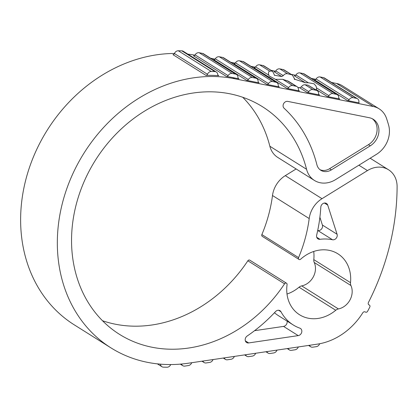 <?xml version="1.0" encoding="UTF-8"?>
<svg xmlns="http://www.w3.org/2000/svg" width="418" height="418" viewBox="0 0 418 418"><rect width="100%" height="100%" fill="white"/><g stroke="black" fill="none" stroke-linecap="round" stroke-linejoin="round"><path stroke-width="0.63" d="M379.116 108.816A23.998 20.174 122.1 0 0 373.316 106.517L234.582 78.73A150.402 126.424 122.1 0 0 72.857 173.705A150.402 126.424 122.1 0 0 111 347.907A150.402 126.424 122.1 0 0 188.508 363.19L317.309 344.145A62.402 52.454 122.1 0 0 362.787 312.784A2.001 1.682 122.1 0 1 365.154 311.917L365.598 312.136A1.599 1.343 122.1 0 0 367.542 311.363A66.399 55.813 122.1 0 0 369.815 307.011A1.599 1.343 122.1 0 0 369.329 305.067L369.026 304.921A2.001 1.682 122.1 0 1 368.906 304.853A2.001 1.682 122.1 0 1 368.441 302.454A232 195.013 122.1 0 0 397.1 186.59A23.998 20.174 122.1 0 0 388.536 169.771A23.998 20.174 122.1 0 0 367.459 170.586L322.001 198.686A23.998 20.174 122.1 0 0 309.2 218.557A134.403 112.975 122.1 0 1 298.572 257.629A1.599 1.343 122.1 0 0 300.657 259.186A36 30.263 122.1 0 1 337.854 253.783A36 30.263 122.1 0 1 350.509 282.662A5.998 5.042 122.1 0 0 350.942 285.531A15.999 13.449 122.1 0 1 338.413 308.939A5.998 5.042 122.1 0 0 335.743 310.255A36 30.263 122.1 0 1 299.575 314.764A36 30.263 122.1 0 1 287.072 284.564A1.599 1.343 122.1 0 0 284.553 283.822A134.403 112.975 122.1 0 1 119.506 334.353A134.403 112.975 122.1 0 1 95.273 160.46A134.403 112.975 122.1 0 1 262.41 106.684A134.403 112.975 122.1 0 1 306.561 169.28A23.998 20.174 122.1 0 0 314.446 180.456A23.998 20.174 122.1 0 0 335.518 179.646L376.44 154.352A23.998 20.174 122.1 0 0 388.568 124.945A232 195.013 122.1 0 0 386.593 118.602A23.998 20.174 122.1 0 0 379.116 108.816L342.41 85.779A23.998 20.174 122.1 0 0 336.61 83.48L331.547 82.466M315.846 79.321L311.389 78.427M295.693 75.282L291.231 74.388M275.535 71.243L271.073 70.355M255.377 67.209L250.92 66.316M235.219 63.17L230.762 62.277M215.061 59.131L210.604 58.238M306.561 169.28L269.856 146.237A23.998 20.174 122.1 0 0 277.74 157.419L314.446 180.456M269.856 146.237A134.403 112.975 122.1 0 0 242.733 97.279M102.478 320.721A134.403 112.975 122.1 0 0 247.848 260.785A1.599 1.343 122.1 0 1 249.812 260.184L286.518 283.221M286.999 294.037A36 30.263 122.1 0 0 299.037 287.213A5.998 5.042 122.1 0 1 301.712 285.896A15.999 13.449 122.1 0 0 314.237 262.488A5.998 5.042 122.1 0 1 313.803 259.625A36 30.263 122.1 0 0 313.719 251.469M298.572 257.629L261.867 234.587A1.599 1.343 122.1 0 0 262.3 236.384L299.006 259.426M261.867 234.587A134.403 112.975 122.1 0 0 272.494 195.514A23.998 20.174 122.1 0 1 285.295 175.649L296.122 168.956M194.913 55.139A150.402 126.424 122.1 0 0 187.854 54.147M174.473 53.452A150.402 126.424 122.1 0 0 30.995 163.14A150.402 126.424 122.1 0 0 74.294 324.864L111 347.907M337.075 234.258L327.728 205.107A4.002 3.365 122.1 0 0 326.474 203.451A4.002 3.365 122.1 0 0 322.853 203.655A4.002 3.365 122.1 0 0 320.799 207.203A146.399 123.059 122.1 0 1 316.666 235.104A4.002 3.365 122.1 0 0 317.973 238.887A4.002 3.365 122.1 0 0 319.963 239.305A48.002 40.347 122.1 0 1 332.514 239.754A4.002 3.365 122.1 0 0 336.176 238.286A4.002 3.365 122.1 0 0 337.075 234.258L322.393 225.041L319.901 217.261M369.371 117.74L287.793 101.402A4.002 3.365 122.1 0 0 283.634 103.648A4.002 3.365 122.1 0 0 284.088 108.236A146.399 123.059 122.1 0 1 316.881 164.702A12.002 10.089 122.1 0 0 320.825 170.293A12.002 10.089 122.1 0 0 331.364 169.886L370.275 145.835A15.999 13.449 122.1 0 0 378.844 132.281A15.999 13.449 122.1 0 0 373.237 119.271A15.999 13.449 122.1 0 0 369.371 117.74M280.995 311.781A4.002 3.365 122.1 0 0 279.976 310.689A4.002 3.365 122.1 0 0 275.54 311.588A146.399 123.059 122.1 0 1 247.2 335.988A4.002 3.365 122.1 0 0 246.61 342.535A4.002 3.365 122.1 0 0 248.673 342.938L298.227 335.612A4.002 3.365 122.1 0 0 301.655 332.482A4.002 3.365 122.1 0 0 300.417 328.433A4.002 3.365 122.1 0 0 299.863 328.161A48.002 40.347 122.1 0 1 293.196 324.932A48.002 40.347 122.1 0 1 280.995 311.781L278.55 310.25M274.631 75.459L272.682 71.394L263.021 65.522L259.662 64.847A4.002 3.365 122.1 0 0 255.612 66.896A1.599 1.343 122.1 0 1 253.992 67.716L287.03 88.454A1.599 1.343 122.1 0 0 288.645 87.634L275.436 79.342L282.714 79.316L288.3 81.197M272.698 71.368L263.988 65.903A4.002 3.365 122.1 0 0 263.021 65.522M287.03 88.454L299.403 90.931A1.599 1.343 122.1 0 1 298.447 89.593A4.002 3.365 122.1 0 0 297.02 86.641A4.002 3.365 122.1 0 0 296.054 86.254L292.694 85.585A4.002 3.365 122.1 0 0 288.645 87.634M275.436 79.342L269.082 75.893L268.821 75.188C268.157 73.051 268.429 71.692 269.641 71.112L271.94 71.123M294.523 79.331L294.972 79.535L292.459 75.183L283.179 69.555L279.82 68.886A4.002 3.365 122.1 0 0 275.77 70.935A1.599 1.343 122.1 0 1 274.151 71.755L281.737 76.515L283.294 75.658L275.77 70.935M292.469 75.167L284.146 69.942A4.002 3.365 122.1 0 0 283.179 69.555M308.035 85.157L317.178 90.675A4.002 3.365 122.1 0 0 316.212 90.293L312.852 89.619A4.002 3.365 122.1 0 0 308.803 91.667L301.279 86.944C302.355 85.376 303.63 84.645 305.103 84.755L308.035 85.157L316.212 90.293M308.803 91.667A1.599 1.343 122.1 0 1 307.183 92.488L319.561 94.97A1.599 1.343 122.1 0 1 318.605 93.632A4.002 3.365 122.1 0 0 317.178 90.675M283.294 75.658C284.376 74.091 285.802 73.453 287.568 73.751L291.356 74.691M301.279 86.944L299.596 87.728L297.762 87.31M316.546 87.911L316.013 86.051L314.007 83.772L308.343 82.764L295.928 74.968A4.002 3.365 122.1 0 1 299.972 72.92L303.332 73.594A4.002 3.365 122.1 0 1 304.299 73.976L337.336 94.714A4.002 3.365 122.1 0 0 336.37 94.332L333.01 93.658A4.002 3.365 122.1 0 0 328.961 95.706L316.546 87.911L316.306 89.598L315.663 89.724M294.215 79.059L305.344 82.717L294.309 75.789A1.599 1.343 122.1 0 0 295.928 74.968M305.344 82.717L308.343 82.764M337.336 94.714A4.002 3.365 122.1 0 1 338.758 97.671A1.599 1.343 122.1 0 0 339.714 99.003L327.341 96.527A1.599 1.343 122.1 0 0 328.961 95.706M274.401 75.24L281.737 76.515M276.862 82.602A4.002 3.365 122.1 0 1 278.289 85.559A1.599 1.343 122.1 0 0 279.245 86.892L266.872 84.415A1.599 1.343 122.1 0 0 268.492 83.595L235.454 62.857A4.002 3.365 122.1 0 1 239.504 60.809L242.863 61.483A4.002 3.365 122.1 0 1 243.83 61.864L276.862 82.602A4.002 3.365 122.1 0 0 275.896 82.221L272.536 81.547A4.002 3.365 122.1 0 0 268.492 83.595M256.709 78.563A4.002 3.365 122.1 0 1 258.131 81.52A1.599 1.343 122.1 0 0 259.087 82.853L246.714 80.376A1.599 1.343 122.1 0 0 248.334 79.556L215.296 58.823A4.002 3.365 122.1 0 1 219.345 56.775L222.705 57.444A4.002 3.365 122.1 0 1 223.672 57.83L256.709 78.563A4.002 3.365 122.1 0 0 255.743 78.182L252.383 77.508A4.002 3.365 122.1 0 0 248.334 79.556M236.551 74.529A4.002 3.365 122.1 0 1 237.973 77.482A1.599 1.343 122.1 0 0 238.929 78.819L232.742 77.581A150.402 126.424 122.1 0 0 226.53 76.515A1.599 1.343 122.1 0 0 228.108 75.637L195.075 54.899A4.002 3.365 122.1 0 1 199.187 52.736L202.547 53.41A4.002 3.365 122.1 0 1 203.514 53.791L236.551 74.529A4.002 3.365 122.1 0 0 235.585 74.143L232.225 73.469A4.002 3.365 122.1 0 0 228.108 75.637M357.495 98.752A4.002 3.365 122.1 0 1 358.9 101.94A1.599 1.343 122.1 0 0 359.13 102.896L347.499 100.566A1.599 1.343 122.1 0 0 349.119 99.745L316.086 79.007A4.002 3.365 122.1 0 1 320.131 76.959L323.49 77.633A4.002 3.365 122.1 0 1 324.457 78.014L357.495 98.752A4.002 3.365 122.1 0 0 356.528 98.366L353.168 97.697A4.002 3.365 122.1 0 0 349.119 99.745M207.469 74.284A4.002 3.365 122.1 0 1 211.315 71.499L214.815 71.572A4.002 3.365 122.1 0 1 216.325 72.016A4.002 3.365 122.1 0 1 217.741 74.503A1.599 1.343 122.1 0 0 218.839 75.674A150.402 126.424 122.1 0 0 205.996 75.402A1.599 1.343 122.1 0 0 207.469 74.284L174.431 53.551A1.599 1.343 122.1 0 1 172.963 54.664L205.996 75.402M309.508 345.299A4.002 3.365 122.1 0 0 310.699 346.773A4.002 3.365 122.1 0 0 312.758 347.18L316.311 346.658A4.002 3.365 122.1 0 0 319.665 343.748M288.185 348.45A4.002 3.365 122.1 0 0 289.376 349.929A4.002 3.365 122.1 0 0 291.435 350.331L294.993 349.809A4.002 3.365 122.1 0 0 298.327 346.956M266.862 351.606A4.002 3.365 122.1 0 0 268.053 353.079A4.002 3.365 122.1 0 0 270.117 353.487L273.67 352.959A4.002 3.365 122.1 0 0 277.003 350.106M245.544 354.757A4.002 3.365 122.1 0 0 246.735 356.23A4.002 3.365 122.1 0 0 248.794 356.638L252.347 356.11A4.002 3.365 122.1 0 0 255.68 353.257M224.22 357.907A4.002 3.365 122.1 0 0 225.412 359.381A4.002 3.365 122.1 0 0 227.47 359.788L231.029 359.266A4.002 3.365 122.1 0 0 234.362 356.408M202.897 361.063A4.002 3.365 122.1 0 0 204.089 362.537A4.002 3.365 122.1 0 0 206.152 362.939L209.705 362.416A4.002 3.365 122.1 0 0 213.039 359.564M181.511 364.026A4.002 3.365 122.1 0 0 182.77 365.687A4.002 3.365 122.1 0 0 184.829 366.095L188.382 365.567A4.002 3.365 122.1 0 0 191.716 362.714M170.737 364.548A4.002 3.365 122.1 0 1 166.928 367.239L163.428 367.161A4.002 3.365 122.1 0 1 161.923 366.722A4.002 3.365 122.1 0 1 160.507 364.23A1.599 1.343 122.1 0 0 160.502 364.156M226.53 76.515L193.492 55.777A1.599 1.343 122.1 0 0 195.075 54.899M246.714 80.376L213.682 59.638A1.599 1.343 122.1 0 0 215.296 58.823M266.872 84.415L233.834 63.677A1.599 1.343 122.1 0 0 235.454 62.857M347.499 100.566L314.467 79.828A1.599 1.343 122.1 0 0 316.086 79.007M216.325 72.016L183.288 51.278A4.002 3.365 122.1 0 0 181.783 50.839L178.282 50.761A4.002 3.365 122.1 0 0 174.431 53.551M319.942 169.661A12.002 10.089 122.1 0 0 329.525 168.736L368.436 144.68A15.999 13.449 122.1 0 0 372.292 118.738M322.393 225.041A4.002 3.365 122.1 0 1 321.494 229.069A4.002 3.365 122.1 0 1 317.832 230.543A48.002 40.347 122.1 0 0 317.696 230.511M274.464 312.737A48.002 40.347 122.1 0 0 278.513 315.715L293.196 324.932M254.572 330.68L283.545 326.401A4.002 3.365 122.1 0 0 287.046 321.071M296.054 86.254L287.135 80.658M269.641 71.112L259.662 64.847M268.821 75.188L255.612 66.896M292.694 85.585L282.714 79.316M299.403 90.931L298.708 90.497M287.568 73.751L279.82 68.886M312.852 89.619L305.103 84.755M307.183 92.488L299.596 87.728M319.561 94.97L318.866 94.531M333.01 93.658L299.972 72.92M327.341 96.527L316.306 89.598M339.714 99.003L339.024 98.57M279.245 86.892L278.55 86.458M259.087 82.853L258.397 82.419M238.929 78.819L238.239 78.385M234.582 78.73L232.742 77.581M373.316 106.517L336.61 83.48M218.839 75.674L217.919 75.094M369.329 305.067L368.65 304.644M367.459 170.586L358.884 165.204M322.001 198.686L285.295 175.649M309.2 218.557L272.494 195.514M350.509 282.662L313.803 259.625M350.942 285.531L314.237 262.488M338.413 308.939L301.712 285.896M335.743 310.255L299.037 287.213M284.553 283.822L247.848 260.785M235.585 74.143L202.547 53.41M232.225 73.469L199.187 52.736M255.743 78.182L222.705 57.444M252.383 77.508L219.345 56.775M275.896 82.221L242.863 61.483M272.536 81.547L239.504 60.809M336.37 94.332L303.332 73.594M356.528 98.366L323.49 77.633M353.168 97.697L320.131 76.959M214.815 71.572L181.783 50.839M211.315 71.499L178.282 50.761M329.525 168.736L331.364 169.886M368.436 144.68L370.275 145.835M324.441 203.043L327.728 205.107M316.734 237.278L319.963 239.305M317.832 230.543L332.514 239.754M283.545 326.401L298.227 335.612M245.35 340.853L248.673 342.938M297.02 86.641L288.31 81.17M369.423 305.124L368.634 304.628M388.536 169.771L370.155 158.234M310.699 346.773L308.568 345.44M289.376 349.929L287.25 348.591M268.053 353.079L265.926 351.742M246.735 356.23L244.603 354.898M225.412 359.381L223.285 358.048M204.089 362.537L201.962 361.199M182.77 365.687L180.294 364.135M161.923 366.722L157.356 363.853"/></g></svg>
